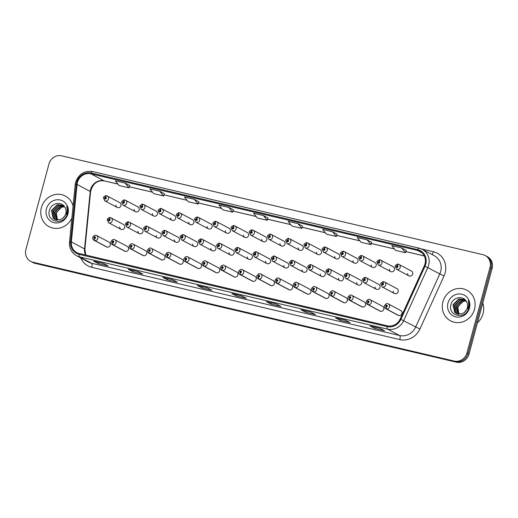 <?xml version="1.0" encoding="UTF-8"?>
<svg xmlns="http://www.w3.org/2000/svg" width="518" height="518" viewBox="0 0 518 518"><rect width="100%" height="100%" fill="white"/><g stroke="black" fill="none" stroke-linecap="round" stroke-linejoin="round"><path stroke-width="0.78" d="M112.723 242.735A1.807 0.647 105.9 0 0 112.762 244.768A2.713 2.525 118 0 1 112.302 244.58L124.767 251.204A2.713 2.525 -62 0 0 128.503 249.385A2.713 2.525 -62 0 0 127.311 246.413L114.847 239.789A2.713 2.525 118 0 1 112.976 244.813A1.807 0.635 -79.5 0 1 112.794 242.754A0.906 0.842 -62 0 0 113.228 241.006A0.906 0.842 -62 0 0 112.166 241.679A0.906 0.842 -62 0 0 112.723 242.735L112.885 242.217A0.363 0.337 118 0 1 112.659 241.796A0.363 0.337 118 0 1 113.164 241.556A0.363 0.337 118 0 1 112.911 242.223L112.885 242.217M130.957 247.015A1.807 0.647 105.9 0 0 130.996 249.041A2.713 2.525 118 0 1 130.536 248.854L143 255.478A2.713 2.525 -62 0 0 146.736 253.665A2.713 2.525 -62 0 0 145.545 250.693L133.081 244.069A2.713 2.525 118 0 1 131.209 249.093A1.807 0.635 -79.5 0 1 131.028 247.028A0.906 0.842 -62 0 0 131.462 245.286A0.906 0.842 -62 0 0 130.4 245.959A0.906 0.842 -62 0 0 130.957 247.015L131.119 246.497A0.363 0.337 118 0 1 130.892 246.076A0.363 0.337 118 0 1 131.391 245.836A0.363 0.337 118 0 1 131.145 246.503L131.119 246.497M149.19 251.288A1.807 0.647 105.9 0 0 149.229 253.321A2.713 2.525 118 0 1 148.77 253.134L161.234 259.758A2.713 2.525 -62 0 0 164.97 257.938A2.713 2.525 -62 0 0 163.779 254.966L151.314 248.349A2.713 2.525 118 0 1 149.443 253.373A1.807 0.635 -79.5 0 1 149.262 251.308A0.906 0.842 -62 0 0 149.689 249.559A0.906 0.842 -62 0 0 149.19 251.288L149.352 250.777A0.363 0.337 118 0 1 149.126 250.356A0.363 0.337 118 0 1 149.624 250.11A0.363 0.337 118 0 1 149.378 250.783L149.352 250.777M167.418 255.568A1.807 0.647 105.9 0 0 167.463 257.595A2.713 2.525 118 0 1 167.003 257.414L179.468 264.031A2.713 2.525 -62 0 0 183.204 262.218A2.713 2.525 -62 0 0 182.012 259.246L169.548 252.622A2.713 2.525 118 0 1 167.677 257.647A1.807 0.635 -79.5 0 1 167.495 255.588A0.906 0.842 -62 0 0 167.923 253.839A0.906 0.842 -62 0 0 167.418 255.568L167.586 255.05A0.363 0.337 118 0 1 167.359 254.629A0.363 0.337 118 0 1 167.858 254.39A0.363 0.337 118 0 1 167.612 255.057L167.586 255.05M185.651 259.848A1.807 0.647 105.9 0 0 185.697 261.875A2.713 2.525 118 0 1 185.237 261.687L197.701 268.311A2.713 2.525 -62 0 0 201.437 266.498A2.713 2.525 -62 0 0 200.246 263.52L187.781 256.902A2.713 2.525 118 0 1 185.91 261.927A1.807 0.635 -79.5 0 1 185.729 259.861A0.906 0.842 -62 0 0 186.156 258.119A0.906 0.842 -62 0 0 185.651 259.848L185.813 259.33A0.363 0.337 118 0 1 185.593 258.909A0.363 0.337 118 0 1 186.091 258.663A0.363 0.337 118 0 1 185.845 259.337L185.729 259.861M203.885 264.122A1.807 0.647 105.9 0 0 203.93 266.155A2.713 2.525 118 0 1 203.47 265.967L215.935 272.591A2.713 2.525 -62 0 0 219.671 270.772A2.713 2.525 -62 0 0 218.479 267.8L206.015 261.176A2.713 2.525 118 0 1 204.144 266.2A1.807 0.635 -79.5 0 1 203.956 264.141A0.906 0.842 -62 0 0 204.39 262.393A0.906 0.842 -62 0 0 203.885 264.122L204.047 263.61A0.363 0.337 118 0 1 203.827 263.183A0.363 0.337 118 0 1 204.325 262.943A0.363 0.337 118 0 1 204.079 263.617L204.047 263.61M222.118 268.402A1.807 0.647 105.9 0 0 222.164 270.428A2.713 2.525 118 0 1 221.704 270.247L234.168 276.865A2.713 2.525 -62 0 0 237.904 275.052A2.713 2.525 -62 0 0 236.713 272.079L224.249 265.456A2.713 2.525 118 0 1 222.377 270.48A1.807 0.635 -79.5 0 1 222.19 268.415A0.906 0.842 -62 0 0 222.623 266.673A0.906 0.842 -62 0 0 222.118 268.402L222.28 267.884A0.363 0.337 118 0 1 222.06 267.463A0.363 0.337 118 0 1 222.559 267.223A0.363 0.337 118 0 1 222.313 267.89L222.28 267.884M240.352 272.675A1.807 0.647 105.9 0 0 240.397 274.708A2.713 2.525 118 0 1 239.938 274.521L252.402 281.144A2.713 2.525 -62 0 0 256.138 279.331A2.713 2.525 -62 0 0 254.94 276.353L242.476 269.736A2.713 2.525 118 0 1 240.611 274.76A1.807 0.635 -79.5 0 1 240.423 272.695A0.906 0.842 -62 0 0 240.857 270.946A0.906 0.842 -62 0 0 240.352 272.675L240.514 272.164A0.363 0.337 118 0 1 240.294 271.743A0.363 0.337 118 0 1 240.792 271.497A0.363 0.337 118 0 1 240.546 272.17L240.514 272.164M258.586 276.955A1.807 0.647 105.9 0 0 258.631 278.988A2.713 2.525 118 0 1 258.171 278.801L270.629 285.424A2.713 2.525 -62 0 0 274.372 283.605A2.713 2.525 -62 0 0 273.174 280.633L260.709 274.009A2.713 2.525 118 0 1 258.845 279.034A1.807 0.635 -79.5 0 1 258.657 276.975A0.906 0.842 -62 0 0 259.091 275.226A0.906 0.842 -62 0 0 258.586 276.955L258.747 276.437A0.363 0.337 118 0 1 258.527 276.016A0.363 0.337 118 0 1 259.026 275.777A0.363 0.337 118 0 1 258.78 276.444L258.747 276.437M276.819 281.235A1.807 0.647 105.9 0 0 276.865 283.262A2.713 2.525 118 0 1 276.398 283.074L288.863 289.698A2.713 2.525 -62 0 0 292.605 287.885A2.713 2.525 -62 0 0 291.407 284.913L278.943 278.289A2.713 2.525 118 0 1 277.078 283.314A1.807 0.635 -79.5 0 1 276.89 281.248A0.906 0.842 -62 0 0 277.324 279.506A0.906 0.842 -62 0 0 276.819 281.235L276.981 280.717A0.363 0.337 118 0 1 276.761 280.296A0.363 0.337 118 0 1 277.26 280.057A0.363 0.337 118 0 1 277.013 280.724L276.981 280.717M295.053 285.509A1.807 0.647 105.9 0 0 295.098 287.542A2.713 2.525 118 0 1 294.632 287.354L307.096 293.978A2.713 2.525 -62 0 0 310.839 292.158A2.713 2.525 -62 0 0 309.641 289.186L297.177 282.569A2.713 2.525 118 0 1 295.312 287.594A1.807 0.635 -79.5 0 1 295.124 285.528A0.906 0.842 -62 0 0 295.558 283.78A0.906 0.842 -62 0 0 295.053 285.509L295.215 284.997A0.363 0.337 118 0 1 294.995 284.576A0.363 0.337 118 0 1 295.493 284.33A0.363 0.337 118 0 1 295.247 285.004L295.124 285.528M313.286 289.789A1.807 0.647 105.9 0 0 313.332 291.815A2.713 2.525 118 0 1 312.866 291.634L325.33 298.251A2.713 2.525 -62 0 0 329.072 296.438A2.713 2.525 -62 0 0 327.875 293.466L315.41 286.842A2.713 2.525 118 0 1 313.545 291.867A1.807 0.635 -79.5 0 1 313.358 289.808A0.906 0.842 -62 0 0 313.791 288.06A0.906 0.842 -62 0 0 313.286 289.789L313.448 289.271A0.363 0.337 118 0 1 313.228 288.85A0.363 0.337 118 0 1 313.727 288.61A0.363 0.337 118 0 1 313.481 289.277L313.448 289.271M331.52 294.069A1.807 0.647 105.9 0 0 331.565 296.095A2.713 2.525 118 0 1 331.099 295.907L343.563 302.531A2.713 2.525 -62 0 0 347.306 300.718A2.713 2.525 -62 0 0 346.108 297.74L333.644 291.122A2.713 2.525 118 0 1 331.779 296.147A1.807 0.635 -79.5 0 1 331.591 294.082A0.906 0.842 -62 0 0 332.025 292.34A0.906 0.842 -62 0 0 331.52 294.069L331.682 293.551A0.363 0.337 118 0 1 331.462 293.13A0.363 0.337 118 0 1 331.96 292.884A0.363 0.337 118 0 1 331.714 293.557L331.591 294.082M349.754 298.342A1.807 0.647 105.9 0 0 349.799 300.375A2.713 2.525 118 0 1 349.333 300.187L361.797 306.811A2.713 2.525 -62 0 0 365.54 304.992A2.713 2.525 -62 0 0 364.342 302.02L351.877 295.396A2.713 2.525 118 0 1 350.013 300.421A1.807 0.635 -79.5 0 1 349.825 298.362A0.906 0.842 -62 0 0 350.259 296.613A0.906 0.842 -62 0 0 349.754 298.342L349.915 297.831A0.363 0.337 118 0 1 349.695 297.403A0.363 0.337 118 0 1 350.194 297.164A0.363 0.337 118 0 1 349.948 297.837L349.915 297.831M367.987 302.622A1.807 0.647 105.9 0 0 368.033 304.649A2.713 2.525 118 0 1 367.566 304.467L380.031 311.085A2.713 2.525 -62 0 0 383.773 309.272A2.713 2.525 -62 0 0 382.575 306.3L370.111 299.676A2.713 2.525 118 0 1 368.246 304.701A1.807 0.635 -79.5 0 1 368.058 302.635A0.906 0.842 -62 0 0 368.492 300.893A0.906 0.842 -62 0 0 367.987 302.622L368.149 302.104A0.363 0.337 118 0 1 367.929 301.683A0.363 0.337 118 0 1 368.427 301.444A0.363 0.337 118 0 1 368.181 302.111L368.149 302.104M386.221 306.896A1.807 0.647 105.9 0 0 386.266 308.929A2.713 2.525 118 0 1 385.8 308.741L398.264 315.365A2.713 2.525 -62 0 0 402.007 313.552A2.713 2.525 -62 0 0 400.809 310.573L388.345 303.956A2.713 2.525 118 0 1 386.48 308.981A1.807 0.635 -79.5 0 1 386.292 306.915A0.906 0.842 -62 0 0 386.726 305.167A0.906 0.842 -62 0 0 386.221 306.896L386.383 306.384A0.363 0.337 118 0 1 386.163 305.963A0.363 0.337 118 0 1 386.661 305.717A0.363 0.337 118 0 1 386.415 306.391L386.292 306.915M94.49 238.455A1.807 0.647 105.9 0 0 94.529 240.488A2.713 2.525 118 0 1 94.069 240.3L106.533 246.924A2.713 2.525 -62 0 0 110.276 245.111A2.713 2.525 -62 0 0 109.078 242.133L96.613 235.515A2.713 2.525 118 0 1 94.742 240.54A1.807 0.635 -79.5 0 1 94.561 238.474A0.906 0.842 -62 0 0 94.995 236.726A0.906 0.842 -62 0 0 94.49 238.455L94.652 237.943A0.363 0.337 118 0 1 94.431 237.522A0.363 0.337 118 0 1 94.93 237.276A0.363 0.337 118 0 1 94.677 237.95L94.561 238.474M137.917 231.268A2.713 2.525 -62 0 0 142.949 231.773A2.713 2.525 -62 0 0 141.757 228.801L129.293 222.177A2.713 2.525 118 0 1 130.484 225.155A2.713 2.525 118 0 1 126.748 226.968L125.453 223.912C124.838 223.737 127.804 221.095 128.548 221.918A1.807 0.635 100.5 0 0 127.635 223.387A0.906 0.842 -62 0 0 127.201 225.136A0.906 0.842 -62 0 0 127.706 223.407L127.545 223.918A0.363 0.337 118 0 1 127.765 224.339A0.363 0.337 118 0 1 127.266 224.585A0.363 0.337 118 0 1 127.519 223.912L127.635 223.387M156.151 235.541A2.713 2.525 -62 0 0 161.182 236.053A2.713 2.525 -62 0 0 159.991 233.081L147.526 226.457A2.713 2.525 118 0 1 148.718 229.429A2.713 2.525 118 0 1 144.982 231.248L143.687 228.185C143.072 228.017 146.037 225.375 146.782 226.198A1.807 0.635 100.5 0 0 145.869 227.667A0.906 0.842 -62 0 0 145.435 229.409A0.906 0.842 -62 0 0 145.94 227.68L145.778 228.198A0.363 0.337 118 0 1 145.998 228.619A0.363 0.337 118 0 1 145.5 228.859A0.363 0.337 118 0 1 145.752 228.192L145.869 227.667M174.385 239.821A2.713 2.525 -62 0 0 179.416 240.333A2.713 2.525 -62 0 0 178.224 237.354L165.76 230.737A2.713 2.525 118 0 1 166.951 233.709A2.713 2.525 118 0 1 163.215 235.522L161.92 232.465C161.305 232.291 164.271 229.649 165.015 230.478A1.807 0.635 100.5 0 0 164.102 231.941A0.906 0.842 -62 0 0 163.669 233.689A0.906 0.842 -62 0 0 164.174 231.96L164.012 232.478A0.363 0.337 118 0 1 164.232 232.899A0.363 0.337 118 0 1 163.733 233.139A0.363 0.337 118 0 1 163.979 232.472L164.102 231.941M192.618 244.101A2.713 2.525 -62 0 0 197.649 244.606A2.713 2.525 -62 0 0 196.458 241.634L183.994 235.01A2.713 2.525 118 0 1 185.185 237.989A2.713 2.525 118 0 1 181.449 239.802L180.154 236.745C179.539 236.571 182.504 233.929 183.249 234.751A1.807 0.635 100.5 0 0 182.336 236.221A0.906 0.842 -62 0 0 181.902 237.969A0.906 0.842 -62 0 0 182.407 236.234L182.245 236.752A0.363 0.337 118 0 1 182.465 237.173A0.363 0.337 118 0 1 181.967 237.419A0.363 0.337 118 0 1 182.213 236.745L182.336 236.221M210.852 248.375A2.713 2.525 -62 0 0 215.883 248.886A2.713 2.525 -62 0 0 214.692 245.914L202.227 239.29A2.713 2.525 118 0 1 203.419 242.262A2.713 2.525 118 0 1 199.683 244.082L198.388 241.019C197.772 240.851 200.738 238.209 201.483 239.031A1.807 0.635 100.5 0 0 200.57 240.494A0.906 0.842 -62 0 0 200.136 242.243A0.906 0.842 -62 0 0 200.641 240.514L200.479 241.032A0.363 0.337 118 0 1 200.699 241.453A0.363 0.337 118 0 1 200.201 241.692A0.363 0.337 118 0 1 200.447 241.025L200.57 240.494M229.085 252.654A2.713 2.525 -62 0 0 234.117 253.16A2.713 2.525 -62 0 0 232.925 250.188L220.461 243.57A2.713 2.525 118 0 1 221.652 246.542A2.713 2.525 118 0 1 217.916 248.355L216.615 245.299C216.006 245.124 218.972 242.482 219.716 243.305A1.807 0.635 100.5 0 0 218.803 244.774A0.906 0.842 -62 0 0 218.369 246.523A0.906 0.842 -62 0 0 218.874 244.794L218.713 245.305A0.363 0.337 118 0 1 218.933 245.726A0.363 0.337 118 0 1 218.434 245.972A0.363 0.337 118 0 1 218.68 245.299L218.803 244.774M247.319 256.928A2.713 2.525 -62 0 0 252.35 257.44A2.713 2.525 -62 0 0 251.152 254.467L238.694 247.844A2.713 2.525 118 0 1 239.886 250.816A2.713 2.525 118 0 1 236.15 252.635L234.848 249.572C234.24 249.404 237.205 246.762 237.95 247.585A1.807 0.635 100.5 0 0 237.037 249.054A0.906 0.842 -62 0 0 236.603 250.796A0.906 0.842 -62 0 0 237.108 249.067L236.946 249.585A0.363 0.337 118 0 1 237.166 250.006A0.363 0.337 118 0 1 236.668 250.246A0.363 0.337 118 0 1 236.914 249.579L237.037 249.054M265.553 261.208A2.713 2.525 -62 0 0 270.584 261.719A2.713 2.525 -62 0 0 269.386 258.747L256.922 252.124A2.713 2.525 118 0 1 258.119 255.096A2.713 2.525 118 0 1 254.383 256.909L253.082 253.852C252.473 253.684 255.432 251.042 256.183 251.865A1.807 0.635 100.5 0 0 255.27 253.328A0.906 0.842 -62 0 0 254.837 255.076A0.906 0.842 -62 0 0 255.342 253.347L255.18 253.865A0.363 0.337 118 0 1 255.4 254.286A0.363 0.337 118 0 1 254.901 254.526A0.363 0.337 118 0 1 255.147 253.859L255.27 253.328M283.786 265.488A2.713 2.525 -62 0 0 288.817 265.993A2.713 2.525 -62 0 0 287.619 263.021L275.155 256.397A2.713 2.525 118 0 1 276.353 259.376A2.713 2.525 118 0 1 272.61 261.189L271.315 258.132C270.707 257.958 273.666 255.316 274.417 256.138A1.807 0.635 100.5 0 0 273.504 257.608A0.906 0.842 -62 0 0 273.07 259.356A0.906 0.842 -62 0 0 273.575 257.627L273.413 258.139A0.363 0.337 118 0 1 273.634 258.56A0.363 0.337 118 0 1 273.135 258.806A0.363 0.337 118 0 1 273.381 258.132L273.504 257.608M302.02 269.761A2.713 2.525 -62 0 0 307.051 270.273A2.713 2.525 -62 0 0 305.853 267.301L293.389 260.677A2.713 2.525 118 0 1 294.587 263.649A2.713 2.525 118 0 1 290.844 265.469L289.549 262.406C288.94 262.238 291.899 259.596 292.651 260.418A1.807 0.635 100.5 0 0 291.738 261.888A0.906 0.842 -62 0 0 291.304 263.63A0.906 0.842 -62 0 0 291.809 261.901L291.647 262.419A0.363 0.337 118 0 1 291.867 262.84A0.363 0.337 118 0 1 291.369 263.079A0.363 0.337 118 0 1 291.615 262.412L291.738 261.888M320.253 274.041A2.713 2.525 -62 0 0 325.285 274.553A2.713 2.525 -62 0 0 324.087 271.574L311.622 264.957A2.713 2.525 118 0 1 312.82 267.929A2.713 2.525 118 0 1 309.078 269.742L307.783 266.686C307.174 266.511 310.133 263.869 310.884 264.698A1.807 0.635 100.5 0 0 309.971 266.161A0.906 0.842 -62 0 0 309.537 267.91A0.906 0.842 -62 0 0 310.042 266.181L309.881 266.699A0.363 0.337 118 0 1 310.101 267.12A0.363 0.337 118 0 1 309.602 267.359A0.363 0.337 118 0 1 309.848 266.686L309.971 266.161M338.487 278.321A2.713 2.525 -62 0 0 343.518 278.826A2.713 2.525 -62 0 0 342.32 275.854L329.856 269.231A2.713 2.525 118 0 1 331.054 272.209A2.713 2.525 118 0 1 327.311 274.022L326.016 270.966C325.408 270.791 328.367 268.149 329.118 268.971A1.807 0.635 100.5 0 0 328.205 270.441A0.906 0.842 -62 0 0 327.771 272.19A0.906 0.842 -62 0 0 328.276 270.454L328.114 270.972A0.363 0.337 118 0 1 328.334 271.393A0.363 0.337 118 0 1 327.836 271.639A0.363 0.337 118 0 1 328.082 270.966L328.205 270.441M356.721 282.595A2.713 2.525 -62 0 0 361.752 283.106A2.713 2.525 -62 0 0 360.554 280.134L348.09 273.51A2.713 2.525 118 0 1 349.287 276.482A2.713 2.525 118 0 1 345.545 278.296L344.25 275.239C343.641 275.071 346.6 272.429 347.351 273.251A1.807 0.635 100.5 0 0 346.438 274.715A0.906 0.842 -62 0 0 346.005 276.463A0.906 0.842 -62 0 0 346.51 274.734L346.348 275.252A0.363 0.337 118 0 1 346.568 275.673A0.363 0.337 118 0 1 346.069 275.913A0.363 0.337 118 0 1 346.315 275.246L346.438 274.715M374.954 286.875A2.713 2.525 -62 0 0 379.985 287.38A2.713 2.525 -62 0 0 378.787 284.408L366.323 277.79A2.713 2.525 118 0 1 367.521 280.762A2.713 2.525 118 0 1 363.778 282.575L362.483 279.519C361.875 279.344 364.834 276.703 365.585 277.525A1.807 0.635 100.5 0 0 364.666 278.995A0.906 0.842 -62 0 0 364.238 280.743A0.906 0.842 -62 0 0 364.743 279.014L364.581 279.526A0.363 0.337 118 0 1 364.801 279.947A0.363 0.337 118 0 1 364.303 280.193A0.363 0.337 118 0 1 364.549 279.519L364.666 278.995M393.188 291.148A2.713 2.525 -62 0 0 398.219 291.66A2.713 2.525 -62 0 0 397.021 288.688L384.557 282.064A2.713 2.525 118 0 1 385.755 285.036A2.713 2.525 118 0 1 382.012 286.855L380.717 283.793C380.108 283.624 383.067 280.983 383.812 281.805A1.807 0.635 100.5 0 0 382.899 283.275A0.906 0.842 -62 0 0 382.472 285.017A0.906 0.842 -62 0 0 382.977 283.288L382.808 283.806A0.363 0.337 118 0 1 383.035 284.227A0.363 0.337 118 0 1 382.537 284.466A0.363 0.337 118 0 1 382.783 283.799L382.899 283.275M119.684 226.988A2.713 2.525 -62 0 0 124.715 227.499A2.713 2.525 -62 0 0 123.524 224.527L111.059 217.903A2.713 2.525 118 0 1 112.257 220.875A2.713 2.525 118 0 1 108.515 222.688L107.22 219.632C106.604 219.464 109.57 216.822 110.315 217.644A1.807 0.635 100.5 0 0 109.402 219.108A0.906 0.842 -62 0 0 108.968 220.856A0.906 0.842 -62 0 0 109.473 219.127L109.311 219.645A0.363 0.337 118 0 1 109.531 220.066A0.363 0.337 118 0 1 109.033 220.305A0.363 0.337 118 0 1 109.285 219.638L109.402 219.108M134.13 209.376A2.713 2.525 -62 0 0 139.161 209.887A2.713 2.525 -62 0 0 137.969 206.915L125.505 200.291A2.713 2.525 118 0 1 126.696 203.263A2.713 2.525 118 0 1 122.96 205.083L121.665 202.02C121.05 201.852 124.016 199.21 124.76 200.032A1.807 0.635 100.5 0 0 123.847 201.502A0.906 0.842 -62 0 0 123.413 203.244A0.906 0.842 -62 0 0 123.919 201.515L123.757 202.033A0.363 0.337 118 0 1 123.977 202.454A0.363 0.337 118 0 1 123.478 202.693A0.363 0.337 118 0 1 123.731 202.026L123.847 201.502M152.363 213.656A2.713 2.525 -62 0 0 157.394 214.167A2.713 2.525 -62 0 0 156.203 211.189L143.739 204.571A2.713 2.525 118 0 1 144.93 207.543A2.713 2.525 118 0 1 141.194 209.356L139.899 206.3C139.284 206.125 142.249 203.483 142.994 204.306A1.807 0.635 100.5 0 0 142.081 205.775A0.906 0.842 -62 0 0 141.647 207.524A0.906 0.842 -62 0 0 142.152 205.795L141.99 206.306A0.363 0.337 118 0 1 142.21 206.727A0.363 0.337 118 0 1 141.712 206.973A0.363 0.337 118 0 1 141.964 206.3L142.081 205.775M170.597 217.929A2.713 2.525 -62 0 0 175.628 218.441A2.713 2.525 -62 0 0 174.436 215.469L161.972 208.845A2.713 2.525 118 0 1 163.164 211.817A2.713 2.525 118 0 1 159.427 213.636L158.132 210.573C157.517 210.405 160.483 207.763 161.227 208.586A1.807 0.635 100.5 0 0 160.315 210.055A0.906 0.842 -62 0 0 159.881 211.797A0.906 0.842 -62 0 0 160.386 210.068L160.224 210.586A0.363 0.337 118 0 1 160.444 211.007A0.363 0.337 118 0 1 159.945 211.247A0.363 0.337 118 0 1 160.198 210.58L160.315 210.055M188.83 222.209A2.713 2.525 -62 0 0 193.861 222.721A2.713 2.525 -62 0 0 192.67 219.749L180.206 213.125A2.713 2.525 118 0 1 181.397 216.097A2.713 2.525 118 0 1 177.661 217.91L176.366 214.853C175.751 214.685 178.716 212.043 179.461 212.866A1.807 0.635 100.5 0 0 178.548 214.329A0.906 0.842 -62 0 0 178.114 216.077A0.906 0.842 -62 0 0 178.619 214.348L178.457 214.866A0.363 0.337 118 0 1 178.678 215.287A0.363 0.337 118 0 1 178.179 215.527A0.363 0.337 118 0 1 178.425 214.86L178.548 214.329M207.064 226.489A2.713 2.525 -62 0 0 212.095 226.994A2.713 2.525 -62 0 0 210.904 224.022L198.439 217.398A2.713 2.525 118 0 1 199.631 220.377A2.713 2.525 118 0 1 195.895 222.19L194.6 219.133C193.985 218.959 196.95 216.317 197.695 217.139A1.807 0.635 100.5 0 0 196.782 218.609A0.906 0.842 -62 0 0 196.348 220.357A0.906 0.842 -62 0 0 196.853 218.628L196.691 219.14A0.363 0.337 118 0 1 196.911 219.561A0.363 0.337 118 0 1 196.413 219.807A0.363 0.337 118 0 1 196.659 219.133L196.782 218.609M225.298 230.763A2.713 2.525 -62 0 0 230.329 231.274A2.713 2.525 -62 0 0 229.137 228.302L216.673 221.678A2.713 2.525 118 0 1 217.864 224.65A2.713 2.525 118 0 1 214.128 226.47L212.827 223.407C212.218 223.239 215.184 220.597 215.928 221.419A1.807 0.635 100.5 0 0 215.015 222.889A0.906 0.842 -62 0 0 214.581 224.631A0.906 0.842 -62 0 0 215.087 222.902L214.925 223.42A0.363 0.337 118 0 1 215.145 223.841A0.363 0.337 118 0 1 214.646 224.08A0.363 0.337 118 0 1 214.892 223.413L215.015 222.889M243.531 235.042A2.713 2.525 -62 0 0 248.562 235.554A2.713 2.525 -62 0 0 247.371 232.576L234.907 225.958A2.713 2.525 118 0 1 236.098 228.93A2.713 2.525 118 0 1 232.362 230.743L231.06 227.687C230.452 227.512 233.417 224.87 234.162 225.699A1.807 0.635 100.5 0 0 233.249 227.162A0.906 0.842 -62 0 0 232.815 228.911A0.906 0.842 -62 0 0 233.32 227.182L233.158 227.7A0.363 0.337 118 0 1 233.378 228.121A0.363 0.337 118 0 1 232.88 228.36A0.363 0.337 118 0 1 233.126 227.693L233.249 227.162M261.765 239.322A2.713 2.525 -62 0 0 266.796 239.828A2.713 2.525 -62 0 0 265.598 236.856L253.134 230.232A2.713 2.525 118 0 1 254.332 233.21A2.713 2.525 118 0 1 250.595 235.023L249.294 231.967C248.685 231.792 251.644 229.15 252.395 229.973A1.807 0.635 100.5 0 0 251.483 231.442A0.906 0.842 -62 0 0 251.049 233.191A0.906 0.842 -62 0 0 251.554 231.455L251.392 231.973A0.363 0.337 118 0 1 251.612 232.394A0.363 0.337 118 0 1 251.113 232.64A0.363 0.337 118 0 1 251.359 231.967L251.483 231.442M279.998 243.596A2.713 2.525 -62 0 0 285.029 244.107A2.713 2.525 -62 0 0 283.832 241.135L271.367 234.512A2.713 2.525 118 0 1 272.565 237.484A2.713 2.525 118 0 1 268.829 239.303L267.528 236.24C266.919 236.072 269.878 233.43 270.629 234.253A1.807 0.635 100.5 0 0 269.716 235.722A0.906 0.842 -62 0 0 269.282 237.464A0.906 0.842 -62 0 0 269.787 235.735L269.625 236.253A0.363 0.337 118 0 1 269.846 236.674A0.363 0.337 118 0 1 269.347 236.914A0.363 0.337 118 0 1 269.593 236.247L269.716 235.722M298.232 247.876A2.713 2.525 -62 0 0 303.263 248.387A2.713 2.525 -62 0 0 302.065 245.409L289.601 238.792A2.713 2.525 118 0 1 290.799 241.764A2.713 2.525 118 0 1 287.056 243.577L285.761 240.52C285.153 240.346 288.112 237.704 288.863 238.526A1.807 0.635 100.5 0 0 287.95 239.996A0.906 0.842 -62 0 0 287.516 241.744A0.906 0.842 -62 0 0 288.021 240.015L287.859 240.527A0.363 0.337 118 0 1 288.079 240.948A0.363 0.337 118 0 1 287.581 241.194A0.363 0.337 118 0 1 287.827 240.52L287.95 239.996M316.466 252.149A2.713 2.525 -62 0 0 321.497 252.661A2.713 2.525 -62 0 0 320.299 249.689L307.834 243.065A2.713 2.525 118 0 1 309.032 246.037A2.713 2.525 118 0 1 305.29 247.857L303.995 244.794C303.386 244.625 306.345 241.984 307.096 242.806A1.807 0.635 100.5 0 0 306.183 244.276A0.906 0.842 -62 0 0 305.749 246.018A0.906 0.842 -62 0 0 306.255 244.289L306.093 244.807A0.363 0.337 118 0 1 306.313 245.228A0.363 0.337 118 0 1 305.814 245.467A0.363 0.337 118 0 1 306.06 244.8L306.183 244.276M334.699 256.429A2.713 2.525 -62 0 0 339.73 256.941A2.713 2.525 -62 0 0 338.532 253.969L326.068 247.345A2.713 2.525 118 0 1 327.266 250.317A2.713 2.525 118 0 1 323.523 252.13L322.228 249.074C321.62 248.905 324.579 246.264 325.33 247.086A1.807 0.635 100.5 0 0 324.417 248.549A0.906 0.842 -62 0 0 323.983 250.298A0.906 0.842 -62 0 0 324.488 248.569L324.326 249.087A0.363 0.337 118 0 1 324.546 249.508A0.363 0.337 118 0 1 324.048 249.747A0.363 0.337 118 0 1 324.294 249.08L324.417 248.549M352.933 260.709A2.713 2.525 -62 0 0 357.964 261.214A2.713 2.525 -62 0 0 356.766 258.242L344.302 251.619A2.713 2.525 118 0 1 345.5 254.597A2.713 2.525 118 0 1 341.757 256.41L340.462 253.354C339.853 253.179 342.812 250.537 343.563 251.359A1.807 0.635 100.5 0 0 342.651 252.829A0.906 0.842 -62 0 0 342.217 254.578A0.906 0.842 -62 0 0 342.722 252.849L342.56 253.36A0.363 0.337 118 0 1 342.78 253.781A0.363 0.337 118 0 1 342.281 254.027A0.363 0.337 118 0 1 342.527 253.354L342.651 252.829M371.166 264.983A2.713 2.525 -62 0 0 376.197 265.494A2.713 2.525 -62 0 0 375 262.522L362.535 255.898A2.713 2.525 118 0 1 363.733 258.87A2.713 2.525 118 0 1 359.991 260.69L358.696 257.627C358.087 257.459 361.046 254.817 361.797 255.639A1.807 0.635 100.5 0 0 360.884 257.109A0.906 0.842 -62 0 0 360.45 258.851A0.906 0.842 -62 0 0 360.955 257.122L360.793 257.64A0.363 0.337 118 0 1 361.014 258.061A0.363 0.337 118 0 1 360.515 258.301A0.363 0.337 118 0 1 360.761 257.634L360.884 257.109M389.4 269.263A2.713 2.525 -62 0 0 394.431 269.774A2.713 2.525 -62 0 0 393.233 266.796L380.769 260.178A2.713 2.525 118 0 1 381.967 263.15A2.713 2.525 118 0 1 378.224 264.963L376.929 261.907C376.321 261.732 379.28 259.091 380.031 259.919A1.807 0.635 100.5 0 0 379.111 261.383A0.906 0.842 -62 0 0 378.684 263.131A0.906 0.842 -62 0 0 379.189 261.402L379.027 261.92A0.363 0.337 118 0 1 379.247 262.341A0.363 0.337 118 0 1 378.749 262.581A0.363 0.337 118 0 1 378.995 261.914L379.111 261.383M407.634 273.543A2.713 2.525 -62 0 0 412.665 274.048A2.713 2.525 -62 0 0 411.467 271.076L399.002 264.452A2.713 2.525 118 0 1 400.2 267.43A2.713 2.525 118 0 1 396.458 269.243L395.163 266.187C394.554 266.012 397.513 263.371 398.258 264.193A1.807 0.635 100.5 0 0 397.345 265.663A0.906 0.842 -62 0 0 396.917 267.411A0.906 0.842 -62 0 0 397.423 265.676L397.254 266.194A0.363 0.337 118 0 1 397.481 266.615A0.363 0.337 118 0 1 396.982 266.861A0.363 0.337 118 0 1 397.228 266.187L397.345 265.663M115.896 205.102A2.713 2.525 -62 0 0 120.934 205.607A2.713 2.525 -62 0 0 119.736 202.635L107.271 196.011A2.713 2.525 118 0 1 108.469 198.99A2.713 2.525 118 0 1 104.727 200.803L103.432 197.746C102.817 197.572 105.782 194.93 106.527 195.752A1.807 0.635 100.5 0 0 105.614 197.222A0.906 0.842 -62 0 0 105.18 198.97A0.906 0.842 -62 0 0 105.685 197.235L105.523 197.753A0.363 0.337 118 0 1 105.743 198.174A0.363 0.337 118 0 1 105.245 198.42A0.363 0.337 118 0 1 105.497 197.746L105.614 197.222M41.388 207.64A17.353 16.155 -62 0 0 49.048 226.67A17.353 16.155 -62 0 0 71.885 218.059A17.353 16.155 -62 0 1 49.048 226.67A17.353 16.155 -62 0 1 41.388 207.64A17.353 16.155 -62 0 1 65.326 196.018A17.353 16.155 -62 0 0 41.388 207.64M442.916 301.839A17.353 16.155 -62 0 0 450.576 320.869A17.353 16.155 -62 0 0 474.514 309.246A17.353 16.155 -62 0 0 466.86 290.216A17.353 16.155 -62 0 0 442.916 301.839A17.353 16.155 -62 0 0 450.576 320.869A17.353 16.155 -62 0 0 474.514 309.246A17.353 16.155 -62 0 0 466.86 290.216A17.353 16.155 -62 0 0 442.916 301.839M77.422 182.485A11.571 10.768 118 0 1 90.954 173.828L417.443 250.421A11.571 10.768 118 0 1 419.871 251.334A11.571 10.768 118 0 1 424.294 265.915L400.149 319.036A11.571 10.768 118 0 1 387.296 325.796L79.26 253.529A11.571 10.768 118 0 1 76.839 252.622A11.571 10.768 118 0 1 71.374 241.9L77.059 184.453A11.571 10.768 118 0 1 77.422 182.485M76.645 182.297A12.419 11.564 -62 0 0 76.256 184.414L70.571 241.867A12.419 11.564 -62 0 0 79.04 254.351L387.075 326.612A12.419 11.564 -62 0 0 400.874 319.353L425.019 266.233A12.419 11.564 -62 0 0 417.67 249.598L91.174 173.006A12.419 11.564 -62 0 0 76.645 182.297M30.685 261.37L32.783 262.49A10.846 10.095 -62 0 0 35.056 263.338L456.332 362.173A10.846 10.095 -62 0 0 469.023 354.059L492.1 268.518L491.051 267.961A10.846 10.095 -62 0 0 486.266 256.067A10.846 10.095 -62 0 1 491.051 267.961L467.974 353.503L491.051 267.961L490.002 267.405A10.846 10.095 -62 0 0 485.217 255.51A10.846 10.095 -62 0 0 482.944 254.662L61.668 155.827A10.846 10.095 -62 0 0 48.977 163.941L25.9 249.482A10.846 10.095 -62 0 0 30.685 261.37A10.846 10.095 -62 0 0 32.958 262.225L454.234 361.059A10.846 10.095 -62 0 0 466.925 352.946L490.002 267.405M456.332 362.173L455.283 361.616A10.846 10.095 -62 0 0 467.974 353.503A10.846 10.095 -62 0 1 455.283 361.616L34.007 262.781L454.234 361.059M31.734 261.933A10.846 10.095 -62 0 0 34.007 262.781A10.846 10.095 -62 0 1 31.734 261.933M406.241 250.44L401.631 247.973L391.757 245.661L395.597 250.388L405.471 252.706L406.248 250.427M337.127 234.227L332.517 231.76L322.643 229.442L326.482 234.175L336.357 236.493L337.127 234.214M164.335 193.687L159.725 191.226L149.851 188.908L153.691 193.641L163.565 195.959L164.342 193.674M198.893 201.793L194.282 199.333L184.414 197.015L188.248 201.748L198.122 204.066L198.899 201.78M73.077 206.041A17.353 16.155 -62 0 0 65.326 196.018A17.353 16.155 -62 0 1 73.077 206.041M310.845 312.082L315.507 314.555L305.633 312.244L300.971 309.764L310.845 312.082M345.402 320.189L350.064 322.662L340.19 320.351L335.528 317.871L345.402 320.189M379.959 328.295L384.621 330.769L374.747 328.457L370.085 325.977L379.959 328.295M207.174 287.762L211.83 290.235L201.955 287.917L197.3 285.444L207.174 287.762M172.611 279.655L177.273 282.129L167.398 279.811L162.743 277.337L172.611 279.655M138.053 271.542L142.715 274.022L132.841 271.704L128.179 269.231L138.053 271.542M103.496 263.435L108.158 265.915L98.284 263.597L93.622 261.124L103.496 263.435M276.288 303.975L280.944 306.449L271.076 304.131L266.414 301.657L276.288 303.975M241.731 295.869L246.387 298.342L236.512 296.024L231.857 293.551L241.731 295.869M367.074 239.866L357.2 237.555L361.04 242.282L370.914 244.6L371.691 242.32L367.074 239.866L370.914 244.6M228.846 207.44L218.972 205.122L222.811 209.855L232.679 212.173L233.456 209.887L228.846 207.44L232.679 212.173M125.168 183.119L115.294 180.801L119.134 185.535L129.008 187.846L129.785 185.567L125.168 183.119L129.008 187.846M297.96 223.653L288.086 221.335L291.925 226.068L301.8 228.386L302.57 226.107L297.96 223.653L301.8 228.386M263.403 215.546L253.529 213.228L257.368 217.961L267.243 220.279L268.013 218L263.403 215.546L267.243 220.279M236.512 296.024L236.862 294.736M271.076 304.131L271.419 302.842M98.284 263.597L98.634 262.309M132.841 271.704L133.191 270.415M167.398 279.811L167.748 278.522M201.955 287.917L202.305 286.629M374.747 328.457L375.097 327.169M340.19 320.351L340.533 319.062M305.633 312.244L305.976 310.955M194.282 199.333L198.122 204.066M159.725 191.226L163.565 195.959M332.517 231.76L336.357 236.493M401.631 247.973L405.471 252.706M492.1 268.518A10.846 10.095 -62 0 0 487.315 256.63L485.217 255.51M105.685 197.235A1.807 0.647 -74.1 0 1 106.76 195.81A1.807 0.647 -74.1 0 1 106.805 195.83A2.713 2.525 118 0 1 107.271 196.011L106.76 195.81M109.473 219.127A1.807 0.647 -74.1 0 1 110.548 217.696A1.807 0.647 -74.1 0 1 110.593 217.715A2.713 2.525 118 0 1 111.059 217.903L110.548 217.696M107.207 247.157L94.742 240.54M106.993 247.112L94.529 240.488M123.919 201.515A1.807 0.647 -74.1 0 1 124.993 200.084A1.807 0.647 -74.1 0 1 125.039 200.103A2.713 2.525 118 0 1 125.505 200.291L124.993 200.084M142.152 205.795A1.807 0.647 -74.1 0 1 143.227 204.364A1.807 0.647 -74.1 0 1 143.272 204.383A2.713 2.525 118 0 1 143.739 204.571L143.227 204.364M160.386 210.068A1.807 0.647 -74.1 0 1 161.461 208.644A1.807 0.647 -74.1 0 1 161.506 208.663A2.713 2.525 118 0 1 161.972 208.845L161.461 208.644M178.619 214.348A1.807 0.647 -74.1 0 1 179.694 212.917A1.807 0.647 -74.1 0 1 179.74 212.937A2.713 2.525 118 0 1 180.206 213.125L179.694 212.917M127.706 223.407A1.807 0.647 -74.1 0 1 128.781 221.976A1.807 0.647 -74.1 0 1 128.827 221.995A2.713 2.525 118 0 1 129.293 222.177L128.781 221.976M145.94 227.68A1.807 0.647 -74.1 0 1 147.015 226.249A1.807 0.647 -74.1 0 1 147.06 226.269A2.713 2.525 118 0 1 147.526 226.457L147.015 226.249M164.174 231.96A1.807 0.647 -74.1 0 1 165.248 230.529A1.807 0.647 -74.1 0 1 165.294 230.549A2.713 2.525 118 0 1 165.76 230.737L165.248 230.529M57.226 220.059L55.925 212.879L61.726 207.077L64.569 206.76M57.453 220.079L56.294 213.079L60.14 208.139A8.171 7.608 -62 0 1 64.646 206.876M56.358 219.917L54.442 212.095L60.25 206.293L64.077 206.106M56.572 219.962L54.817 212.289L60.619 206.488L64.2 206.261M55.543 219.664L54.604 218.855L52.965 211.305L58.767 205.504L63.604 205.601M55.743 219.736L54.973 219.056L53.335 211.506L59.136 205.698L63.714 205.711M62.691 218.35A8.171 7.608 -62 0 0 65.792 213.707A8.171 7.608 -62 0 0 64.828 207.168C61.506 200.978 51.476 203.017 49.611 209.809C45.338 221.659 63.72 226.269 67.081 214.4L67.256 213.811C67.923 211.227 67.722 208.773 66.654 206.449C67.431 208.909 67.385 211.35 66.511 213.759L62.691 218.35L60.315 219.684L54.778 219.321L53.121 218.072L51.483 210.522L57.291 204.72L63.358 205.374L57.66 204.914L51.858 210.716L53.49 218.266L54.966 219.412M46.458 208.825A11.784 10.975 -62 0 0 54.131 222.682A11.784 10.975 -62 0 0 67.916 213.863A11.784 10.975 -62 0 0 60.243 200.006A11.784 10.975 -62 0 0 46.458 208.825M477.447 322.837A18.078 16.829 -62 0 0 483.067 313.597A18.078 16.829 -62 0 0 482.802 302.978M458.76 314.258L457.452 307.077L463.254 301.275L466.103 300.958M458.98 314.277L457.821 307.278L461.667 302.337A8.171 7.608 -62 0 1 466.174 301.075M457.886 314.115L455.976 306.293L461.778 300.492L465.604 300.31M458.1 314.161L456.345 306.488L462.147 300.686L465.727 300.459M457.077 313.863L456.131 313.053L454.493 305.503L460.295 299.702L465.132 299.799M457.271 313.934L456.5 313.254L454.862 305.704L460.67 299.903L465.242 299.909M464.219 312.548A8.171 7.608 -62 0 0 467.32 307.906A8.171 7.608 -62 0 0 466.355 301.366C463.04 295.176 453.01 297.215 451.139 304.008C446.866 315.857 465.248 320.467 468.609 308.599L468.784 308.009C469.45 305.426 469.25 302.972 468.181 300.647C468.958 303.108 468.913 305.549 468.039 307.957L464.219 312.548L461.842 313.882L456.306 313.519L454.649 312.27L453.017 304.72L458.818 298.918L464.892 299.572L459.188 299.113L453.386 304.914L455.024 312.464L456.494 313.61M447.986 303.024A11.784 10.975 -62 0 0 455.659 316.88A11.784 10.975 -62 0 0 469.45 308.061A11.784 10.975 -62 0 0 461.778 294.205A11.784 10.975 -62 0 0 447.986 303.024M196.853 218.628A1.807 0.647 -74.1 0 1 197.928 217.197A1.807 0.647 -74.1 0 1 197.973 217.217A2.713 2.525 118 0 1 198.439 217.398L197.928 217.197M215.087 222.902A1.807 0.647 -74.1 0 1 216.161 221.477A1.807 0.647 -74.1 0 1 216.207 221.49A2.713 2.525 118 0 1 216.673 221.678L216.161 221.477M233.32 227.182A1.807 0.647 -74.1 0 1 234.395 225.751A1.807 0.647 -74.1 0 1 234.44 225.77A2.713 2.525 118 0 1 234.907 225.958L234.395 225.751M182.407 236.234A1.807 0.647 -74.1 0 1 183.482 234.809A1.807 0.647 -74.1 0 1 183.527 234.829A2.713 2.525 118 0 1 183.994 235.01L183.482 234.809M200.641 240.514A1.807 0.647 -74.1 0 1 201.716 239.083A1.807 0.647 -74.1 0 1 201.761 239.102A2.713 2.525 118 0 1 202.227 239.29L201.716 239.083M218.874 244.794A1.807 0.647 -74.1 0 1 219.949 243.363A1.807 0.647 -74.1 0 1 219.995 243.382A2.713 2.525 118 0 1 220.461 243.57L219.949 243.363M251.554 231.455A1.807 0.647 -74.1 0 1 252.629 230.031A1.807 0.647 -74.1 0 1 252.674 230.05A2.713 2.525 118 0 1 253.134 230.232L252.629 230.031M269.787 235.735A1.807 0.647 -74.1 0 1 270.862 234.304A1.807 0.647 -74.1 0 1 270.908 234.324A2.713 2.525 118 0 1 271.367 234.512L270.862 234.304M288.021 240.015A1.807 0.647 -74.1 0 1 289.096 238.584A1.807 0.647 -74.1 0 1 289.141 238.604A2.713 2.525 118 0 1 289.601 238.792L289.096 238.584M306.255 244.289A1.807 0.647 -74.1 0 1 307.329 242.864A1.807 0.647 -74.1 0 1 307.375 242.884A2.713 2.525 118 0 1 307.834 243.065L307.329 242.864M324.488 248.569A1.807 0.647 -74.1 0 1 325.563 247.138A1.807 0.647 -74.1 0 1 325.608 247.157A2.713 2.525 118 0 1 326.068 247.345L325.563 247.138M237.108 249.067A1.807 0.647 -74.1 0 1 238.183 247.643A1.807 0.647 -74.1 0 1 238.228 247.656A2.713 2.525 118 0 1 238.694 247.844L238.183 247.643M255.342 253.347A1.807 0.647 -74.1 0 1 256.416 251.916A1.807 0.647 -74.1 0 1 256.462 251.936A2.713 2.525 118 0 1 256.922 252.124L256.416 251.916M273.575 257.627A1.807 0.647 -74.1 0 1 274.65 256.196A1.807 0.647 -74.1 0 1 274.695 256.216A2.713 2.525 118 0 1 275.155 256.397L274.65 256.196M291.809 261.901A1.807 0.647 -74.1 0 1 292.884 260.47A1.807 0.647 -74.1 0 1 292.929 260.489A2.713 2.525 118 0 1 293.389 260.677L292.884 260.47M310.042 266.181A1.807 0.647 -74.1 0 1 311.117 264.75A1.807 0.647 -74.1 0 1 311.163 264.769A2.713 2.525 118 0 1 311.622 264.957L311.117 264.75M342.722 252.849A1.807 0.647 -74.1 0 1 343.797 251.418A1.807 0.647 -74.1 0 1 343.842 251.437A2.713 2.525 118 0 1 344.302 251.619L343.797 251.418M360.955 257.122A1.807 0.647 -74.1 0 1 362.03 255.698A1.807 0.647 -74.1 0 1 362.076 255.711A2.713 2.525 118 0 1 362.535 255.898L362.03 255.698M379.189 261.402A1.807 0.647 -74.1 0 1 380.264 259.971A1.807 0.647 -74.1 0 1 380.309 259.991A2.713 2.525 118 0 1 380.769 260.178L380.264 259.971M397.423 265.676A1.807 0.647 -74.1 0 1 398.497 264.251A1.807 0.647 -74.1 0 1 398.543 264.271A2.713 2.525 118 0 1 399.002 264.452L398.497 264.251M328.276 270.454A1.807 0.647 -74.1 0 1 329.351 269.03A1.807 0.647 -74.1 0 1 329.396 269.049A2.713 2.525 118 0 1 329.856 269.231L329.351 269.03M346.51 274.734A1.807 0.647 -74.1 0 1 347.584 273.303A1.807 0.647 -74.1 0 1 347.63 273.323A2.713 2.525 118 0 1 348.09 273.51L347.584 273.303M364.743 279.014A1.807 0.647 -74.1 0 1 365.818 277.583A1.807 0.647 -74.1 0 1 365.863 277.603A2.713 2.525 118 0 1 366.323 277.79L365.818 277.583M382.977 283.288A1.807 0.647 -74.1 0 1 384.052 281.863A1.807 0.647 -74.1 0 1 384.097 281.876A2.713 2.525 118 0 1 384.557 282.064L384.052 281.863M125.44 251.437L112.976 244.813M125.227 251.385L112.762 244.768M112.911 242.223L112.794 242.754M143.674 255.717L131.209 249.093M143.46 255.665L130.996 249.041M131.145 246.503L131.028 247.028M161.907 259.991L149.443 253.373M161.694 259.945L149.229 253.321M149.378 250.783L149.262 251.308M180.141 264.271L167.677 257.647M179.927 264.219L167.463 257.595M167.612 255.057L167.495 255.588M198.375 268.551L185.91 261.927M198.161 268.499L185.697 261.875M216.608 272.824L204.144 266.2M216.394 272.772L203.93 266.155M204.079 263.617L203.956 264.141M234.842 277.104L222.377 270.48M234.628 277.052L222.164 270.428M222.313 267.89L222.19 268.415M253.075 281.378L240.611 274.76M252.862 281.332L240.397 274.708M240.546 272.17L240.423 272.695M271.309 285.658L258.845 279.034M271.095 285.606L258.631 278.988M258.78 276.444L258.657 276.975M289.543 289.938L277.078 283.314M289.329 289.886L276.865 283.262M277.013 280.724L276.89 281.248M307.776 294.211L295.312 287.594M307.562 294.166L295.098 287.542M326.01 298.491L313.545 291.867M325.796 298.439L313.332 291.815M313.481 289.277L313.358 289.808M344.243 302.771L331.779 296.147M344.03 302.719L331.565 296.095M362.477 307.044L350.013 300.421M362.263 306.993L349.799 300.375M349.948 297.837L349.825 298.362M380.711 311.324L368.246 304.701M380.497 311.273L368.033 304.649M368.181 302.111L368.058 302.635M398.944 315.598L386.48 308.981M398.73 315.553L386.266 308.929M90.954 173.828L104.118 180.821A11.571 10.768 -62 0 0 90.585 189.478A11.571 10.768 -62 0 0 90.223 191.446L84.531 248.893A11.571 10.768 -62 0 0 85.599 255.018M421.399 248.912L433.346 251.709A3.613 1.282 -76.8 0 1 431.902 254.448M433.346 251.709A18.078 16.829 118 0 1 445.111 272.96A18.078 16.829 118 0 1 444.049 275.919L419.904 329.04A18.078 16.829 118 0 1 399.818 339.601L91.783 267.34A18.078 16.829 118 0 1 80.776 257.983M425.019 266.233L439.801 273.938A14.459 13.462 -62 0 0 440.656 271.568A14.459 13.462 -62 0 0 434.272 255.711L422.274 249.333A14.459 13.462 118 0 1 427.803 267.56L403.658 320.681A14.459 13.462 118 0 1 387.594 329.131L79.558 256.87A3.613 1.282 -76.8 0 1 79.04 254.351M92.754 171.6A3.613 1.282 103.2 0 0 92.644 171.562C84.337 170.48 78.665 174.042 75.641 182.252L75.194 184.686A3.613 0.531 5.7 0 1 76.256 184.414M387.075 326.612A3.613 1.282 103.2 0 0 387.594 329.131L399.592 335.509A14.459 13.462 -62 0 0 415.656 327.059L439.801 273.938L444.049 275.919M400.874 319.353L419.904 329.04M75.194 184.686L69.503 242.133A3.613 0.531 5.7 0 1 70.571 241.867M91.783 267.34A3.613 1.282 -76.8 0 0 91.556 263.241L79.558 256.87A14.459 13.462 118 0 1 76.528 255.73L88.526 262.102A14.459 13.462 -62 0 0 91.556 263.241L399.592 335.509A3.613 1.282 -76.8 0 1 399.818 339.601M419.243 248.193A14.459 13.462 118 0 1 422.274 249.333L419.133 248.154A3.613 1.282 -76.8 0 1 419.243 248.193M417.67 249.598A3.613 1.282 -76.8 0 1 419.133 248.154L92.644 171.562A3.613 1.282 103.2 0 0 91.174 173.006M32.958 262.225L35.056 263.338M466.925 352.946L469.023 354.059M417.443 250.421L421.982 252.829M424.274 255.924L405.847 251.606M394.405 248.918L371.289 243.499M359.848 240.812L336.732 235.392M325.291 232.705L302.175 227.285M290.734 224.598L267.612 219.172M256.17 216.492L233.055 211.066M221.613 208.385L198.498 202.959M187.056 200.278L163.941 194.852L187.089 200.311M152.499 192.172L129.383 186.745M117.942 184.065L104.118 180.821A6.507 2.305 -76.8 0 0 104.319 180.899C97.157 180.096 92.573 183.735 90.572 191.802A6.507 0.958 -174.3 0 0 90.223 191.446L77.059 184.453M71.374 241.9L84.531 248.893A6.507 0.958 -174.3 0 1 84.881 249.255L85.794 255.063M69.503 242.133C69.153 248.213 71.497 252.745 76.528 255.73M90.572 191.802L84.881 249.255M424.287 255.963L405.834 251.631M394.431 248.957L371.276 243.525M359.874 240.851L336.719 235.418M325.317 232.744L302.162 227.311M290.76 224.637L267.605 219.205M256.203 216.524L233.048 211.098M221.646 208.417L198.491 202.985M152.532 192.204L129.377 186.771M117.968 184.097L104.319 180.899M241.77 295.888L231.947 293.583M207.213 287.781L197.39 285.476M172.656 279.675L162.827 277.37M138.099 271.568L128.27 269.263M103.542 263.461L93.713 261.156M276.334 303.995L266.505 301.69M310.891 312.101L301.062 309.796M345.448 320.215L335.619 317.91M380.005 328.321L370.176 326.016M117.191 207.427L104.727 200.803M120.979 229.312L108.515 222.688M96.613 235.515C95.429 234.648 94.153 235.224 92.774 237.244C92.469 238.513 92.903 239.53 94.069 240.3M135.425 211.7L122.96 205.083M153.658 215.98L141.194 209.356M171.892 220.26L159.427 213.636M190.125 224.534L177.661 217.91M139.213 233.592L126.748 226.968M157.446 237.866L144.982 231.248M175.68 242.146L163.215 235.522M208.359 228.814L195.895 222.19M226.593 233.087L214.128 226.47M244.826 237.367L232.362 230.743M193.913 246.426L181.449 239.802M212.147 250.699L199.683 244.082M230.38 254.979L217.916 248.355M263.06 241.647L250.595 235.023M281.287 245.921L268.829 239.303M299.521 250.2L287.056 243.577M317.754 254.48L305.29 247.857M335.988 258.754L323.523 252.13M248.614 259.253L236.15 252.635M266.848 263.532L254.383 256.909M285.075 267.812L272.61 261.189M303.308 272.086L290.844 265.469M321.542 276.366L309.078 269.742M354.221 263.034L341.757 256.41M372.455 267.307L359.991 260.69M390.689 271.587L378.224 264.963M408.922 275.867L396.458 269.243M339.776 280.646L327.311 274.022M358.009 284.919L345.545 278.296M376.243 289.199L363.778 282.575M394.476 293.473L382.012 286.855M114.847 239.789C113.662 238.921 112.38 239.497 111.007 241.524C110.703 242.787 111.137 243.81 112.302 244.58M133.081 244.069C131.896 243.201 130.614 243.777 129.241 245.797C128.937 247.067 129.37 248.083 130.536 248.854M151.314 248.349C150.129 247.481 148.847 248.057 147.475 250.077C147.17 251.34 147.604 252.363 148.77 253.134M169.548 252.622C168.363 251.754 167.081 252.331 165.708 254.351C165.404 255.62 165.838 256.637 167.003 257.414M187.781 256.902C186.597 256.034 185.314 256.611 183.942 258.631C183.637 259.9 184.071 260.917 185.237 261.687M206.015 261.176C204.83 260.308 203.548 260.884 202.169 262.911C201.871 264.174 202.305 265.197 203.47 265.967M224.249 265.456C223.064 264.588 221.782 265.164 220.403 267.184C220.105 268.454 220.538 269.47 221.704 270.247M242.476 269.736C241.297 268.868 240.015 269.444 238.636 271.464C238.338 272.733 238.772 273.75 239.938 274.521M260.709 274.009C259.531 273.141 258.249 273.718 256.87 275.744C256.572 277.007 257.006 278.03 258.171 278.801M278.943 278.289C277.765 277.421 276.482 277.998 275.103 280.018C274.805 281.287 275.239 282.304 276.398 283.074M297.177 282.569C295.998 281.701 294.716 282.278 293.337 284.298C293.039 285.56 293.473 286.584 294.632 287.354M315.41 286.842C314.232 285.975 312.95 286.551 311.571 288.571C311.273 289.84 311.706 290.857 312.866 291.634M333.644 291.122C332.465 290.255 331.183 290.831 329.804 292.851C329.506 294.12 329.94 295.137 331.099 295.907M351.877 295.396C350.699 294.528 349.417 295.105 348.038 297.131C347.74 298.394 348.174 299.417 349.333 300.187M370.111 299.676C368.933 298.808 367.65 299.385 366.271 301.405C365.973 302.674 366.407 303.69 367.566 304.467M388.345 303.956C387.166 303.088 385.884 303.665 384.505 305.685C384.207 306.954 384.641 307.97 385.8 308.741"/></g></svg>
